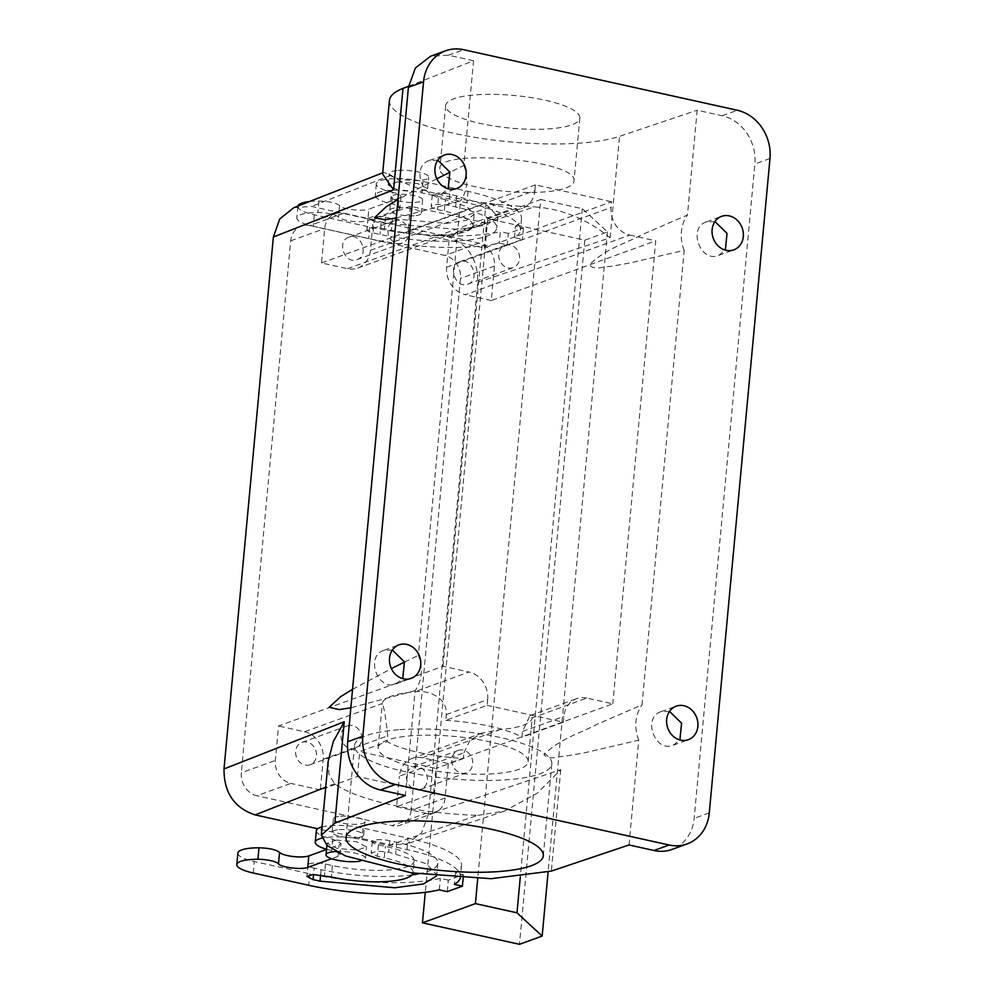<?xml version="1.0" encoding="UTF-8"?>
<svg xmlns="http://www.w3.org/2000/svg" width="994" height="994" viewBox="0 0 994 994"><rect width="100%" height="100%" fill="white"/><g stroke="black" fill="none" stroke-linecap="round" stroke-linejoin="round"><path stroke-width="0.75" stroke-dasharray="4.97 3.73" d="M399.812 729.671A99.065 24.142 5.3 0 1 501.423 737.784A99.065 24.142 5.3 0 1 551.807 763.877A99.065 24.142 5.3 0 1 506.518 779.768A99.065 24.142 5.3 0 1 404.906 771.655A99.065 24.142 5.3 0 1 354.523 745.575A99.065 24.142 5.3 0 1 399.812 729.671M493.72 773.754A75.296 18.352 5.3 0 1 416.486 767.592A75.296 18.352 5.3 0 1 378.192 747.761A75.296 18.352 5.3 0 1 412.622 735.684A75.296 18.352 5.3 0 1 489.843 741.847A75.296 18.352 5.3 0 1 528.137 761.677A75.296 18.352 5.3 0 1 493.72 773.754M446.294 714.611L487.669 699.59L487.147 705.33L445.759 720.352L446.294 714.611C447.648 697.999 428.836 690.134 416.697 691.712L414.399 691.861L469.019 672.019L443.026 666.278L278.556 725.993L275.363 760.435A19.818 17.072 -110 0 0 290.907 783.396L256.887 795.759A19.818 17.072 -110 0 1 241.331 772.785L275.363 760.435M445.759 720.352A75.296 18.352 5.3 0 1 521.987 737.213L522.521 731.472L529.939 715.63L532.188 717.929L586.808 698.086L612.801 703.839L448.319 763.554L422.338 757.801A23.781 20.489 70 0 0 412.1 758.422A23.781 20.489 70 0 0 399.426 776.165L463.937 752.744L463.415 758.484A75.296 18.352 5.3 0 1 387.188 741.611L387.722 735.871C385.771 717.593 383.97 706.796 382.305 703.504A75.296 18.352 5.3 0 1 414.399 691.861M378.192 747.761L382.305 703.504L304.537 731.746L278.556 725.993M463.937 752.744L469.926 740.393L481.866 733.087L500.106 729.571A75.296 18.352 5.3 0 0 532.188 717.929M304.537 731.746A23.781 20.489 70 0 1 323.199 759.304L320.366 789.919L357.418 776.463L433.632 793.324L396.581 806.78L399.426 776.165M433.632 793.324L435.944 768.449L359.716 751.588L387.188 741.611M463.415 758.484L435.944 768.449M357.418 776.463L359.716 751.588M487.669 699.59A23.781 20.489 70 0 0 469.019 672.019M487.147 705.33L563.362 722.191L521.987 737.213M586.808 698.086A23.781 20.489 70 0 0 576.57 698.707A23.781 20.489 70 0 0 563.896 716.45L563.362 722.191M396.283 217.947L460.545 200.863L418.375 655.344A35.66 30.727 -110 0 1 415.094 690.693L405.378 795.473M408.522 86.254L473.542 60.733L463.825 165.513L449.947 172.26M436.826 178.771L397.998 199.483M415.094 690.693L350.845 707.778M352.559 689.314L391.387 668.602M404.508 662.091L418.375 655.344M328.132 761.491L328.977 774.5L334.593 783.694A123.877 30.193 -174.7 0 0 477.692 815.366L390.22 844.788L317.682 828.735M293.764 207.709L311.569 206.429L446.654 236.323C467.503 243.244 477.865 258.552 477.766 282.259L428.426 814.185L560.778 769.679L537.269 793.2L504.542 811.067L477.692 815.366M629.028 844.962L638.744 740.182L584.199 752.868L564.828 756.285C557.858 756.148 549.023 760.721 543.917 754.645C560.927 738.033 579.44 733.721 596.885 724.377L642.025 704.833L684.183 250.351L629.637 263.037L610.279 266.454C603.296 266.317 594.462 270.89 589.367 264.814C606.365 248.202 624.891 243.878 642.335 234.534L687.463 215.002L697.179 110.222L722.216 115.751A41.611 35.846 -110 0 1 754.868 163.985L694.16 818.373A41.611 35.846 -110 0 1 671.981 849.435M389.462 100.369A123.877 30.193 -174.7 0 0 479.406 138.091A123.877 30.193 -174.7 0 0 619.523 136.34L697.179 110.222M638.744 740.182A35.66 30.727 -110 0 1 642.025 704.833M684.183 250.351A35.66 30.727 -110 0 1 687.463 215.002M714.959 221.575L706.498 221.836C687.5 227.539 700.385 263.149 718.662 255.371L725.334 250.128M669.521 711.406L661.06 711.667C642.062 717.37 654.947 752.98 673.224 745.202L679.896 739.971M473.542 60.733L448.505 55.192L430.588 56.26M463.825 165.513A35.66 30.727 -110 0 1 460.545 200.863M437.795 160.245L429.346 160.494C410.336 166.209 423.22 201.807 441.498 194.029L448.17 188.798M429.346 160.494L444.455 155.014M392.357 650.076L383.895 650.337L399.016 644.845M383.908 650.337C364.897 656.04 377.782 691.65 396.047 683.86L402.732 678.629M448.319 763.554L445.126 797.996A19.818 17.072 -110 0 1 434.564 812.794A19.818 17.072 -110 0 1 426.028 813.303L391.996 825.654L256.887 795.759M396.581 806.78L426.028 813.303M412.87 766.908A11.891 10.238 -110 0 1 426.55 774.599A11.891 10.238 -110 0 1 420.984 789.261A11.891 10.238 -110 0 1 420.971 789.261A11.891 10.238 -110 0 1 407.291 781.582A11.891 10.238 -110 0 1 412.87 766.908L458.234 750.445A11.891 10.238 70 0 0 452.668 765.107A11.891 10.238 70 0 0 466.348 772.798A11.891 10.238 70 0 0 466.348 772.785A11.891 10.238 70 0 0 471.926 758.124A11.891 10.238 70 0 0 458.246 750.433A11.891 10.238 70 0 0 458.234 750.445M320.366 789.919L290.907 783.396M302.002 742.381A11.891 10.238 -110 0 1 315.682 750.06A11.891 10.238 -110 0 1 310.116 764.734A11.891 10.238 -110 0 1 310.103 764.734A11.891 10.238 -110 0 1 296.423 757.043A11.891 10.238 -110 0 1 302.002 742.381L347.366 725.906A11.891 10.238 70 0 0 341.799 740.567A11.891 10.238 70 0 0 355.479 748.258L355.479 748.258A11.891 10.238 70 0 0 361.058 733.584A11.891 10.238 70 0 0 347.378 725.906A11.891 10.238 70 0 0 347.366 725.906M335.264 213.71A19.818 17.072 -110 0 1 343.812 213.201L373.259 219.724L370.414 250.339A23.781 20.489 -110 0 1 357.741 268.082A23.781 20.489 -110 0 1 347.502 268.691L321.509 262.95L324.703 228.508A19.818 17.072 -110 0 1 335.264 213.71L301.244 226.073A19.818 17.072 -110 0 0 290.683 240.859L241.331 772.785M321.509 262.95L485.991 203.223L443.026 666.278M486.526 223.128L449.474 236.584L446.641 267.2A23.781 20.489 70 0 0 465.291 294.758L629.774 235.044A23.781 20.489 -110 0 1 611.111 207.485L611.645 201.745L484.227 248.003L408 231.142L410.311 206.267L486.526 223.128L484.227 248.003M629.774 235.044L655.754 240.797L612.801 703.839M370.414 250.339L534.884 190.624A23.781 20.489 -110 0 1 522.21 208.367A23.781 20.489 -110 0 1 511.972 208.976L485.991 203.223M534.884 190.624L535.418 184.884L611.645 201.745M449.474 236.584L478.922 243.108A19.818 17.072 -110 0 1 494.478 266.069L491.284 300.511L655.754 240.797M445.126 797.996L411.094 810.359L460.446 278.419A19.818 17.072 -110 0 0 444.902 255.458L309.78 225.563A19.818 17.072 -110 0 0 301.244 226.073M579.862 117.677A67.368 16.413 -174.7 0 0 513.513 95.412A67.368 16.413 -174.7 0 0 445.685 105.612A67.368 16.413 -174.7 0 0 445.672 105.985A67.368 16.413 -174.7 0 0 512.022 128.251A67.368 16.413 -174.7 0 0 579.85 118.05A67.368 16.413 -174.7 0 0 579.862 117.677M477.766 282.259L610.117 237.752C596.934 227.104 570.693 209.026 534.138 206.901L446.654 236.323M382.628 174.012L383.721 172.409L391.04 175.23A123.877 30.193 -174.7 0 0 534.138 206.901M428.426 814.185L421.555 832.922L406.633 843.993L390.22 844.788M411.094 810.359A19.818 17.072 -110 0 1 400.532 825.144A19.818 17.072 -110 0 1 391.996 825.654M340.594 816.223A15.854 3.864 5.3 0 1 356.858 817.515A15.854 3.864 5.3 0 1 364.922 821.69A15.854 3.864 5.3 0 1 357.666 824.237A15.854 3.864 5.3 0 1 341.414 822.933A15.854 3.864 5.3 0 1 333.35 818.77A15.854 3.864 5.3 0 1 340.594 816.223M348.869 237.231C336.196 241.045 344.781 264.777 356.958 259.596C369.644 255.793 361.046 232.049 348.869 237.231L394.233 220.767A11.891 10.238 70 0 0 388.654 235.429A11.891 10.238 70 0 0 402.334 243.12A11.891 10.238 70 0 0 402.346 243.12A11.891 10.238 70 0 0 407.913 228.446A11.891 10.238 70 0 0 394.233 220.767M356.958 259.596L402.346 243.12M491.284 300.511L465.291 294.758M373.259 219.724L410.311 206.267M535.418 184.884L408 231.142M467.826 284.122C480.512 280.32 471.914 256.576 459.737 261.77C447.064 265.572 455.65 289.316 467.826 284.122L513.215 267.647A11.891 10.238 70 0 0 513.215 267.647A11.891 10.238 70 0 0 518.781 252.985A11.891 10.238 70 0 0 505.101 245.294L505.101 245.294A11.891 10.238 70 0 0 499.522 259.968A11.891 10.238 70 0 0 513.202 267.647M459.737 261.77L505.101 245.294M574.01 180.821C578.11 159.91 435.62 147.497 439.82 169.129A67.368 16.413 -174.7 0 0 506.17 191.395A67.368 16.413 -174.7 0 0 573.985 181.194A67.368 16.413 -174.7 0 0 574.01 180.821M445.685 105.612L439.82 169.129M414.113 215.773A15.854 3.864 5.3 0 1 397.861 214.48A15.854 3.864 5.3 0 1 389.797 210.306A15.854 3.864 5.3 0 1 397.041 207.758A15.854 3.864 5.3 0 1 413.305 209.051A15.854 3.864 5.3 0 1 421.357 213.225A15.854 3.864 5.3 0 1 414.113 215.773M339.352 829.617A15.854 3.864 5.3 0 1 355.616 830.909A15.854 3.864 5.3 0 1 363.68 835.084A15.854 3.864 5.3 0 1 361.754 836.687A15.854 3.864 5.3 0 1 356.424 837.631A15.854 3.864 5.3 0 1 340.172 836.327A15.854 3.864 5.3 0 1 332.108 832.152A15.854 3.864 5.3 0 1 334.034 830.562A15.854 3.864 5.3 0 1 339.352 829.617M392.965 195.309A15.854 3.864 5.3 0 1 398.283 194.364A15.854 3.864 5.3 0 1 414.548 195.656A15.854 3.864 5.3 0 1 422.599 199.831A15.854 3.864 5.3 0 1 420.686 201.434A15.854 3.864 5.3 0 1 415.355 202.378A15.854 3.864 5.3 0 1 399.103 201.086A15.854 3.864 5.3 0 1 391.04 196.911A15.854 3.864 5.3 0 1 392.965 195.309M447.288 891.63L448.344 880.15L463.477 874.67L455.476 872.894A103.028 25.111 -174.7 0 0 461.489 865.463A103.028 25.111 -174.7 0 0 408.049 838.104L363.021 828.126A31.696 7.728 -174.7 0 0 322.068 826.909M316.328 830.698A31.696 7.728 -174.7 0 0 332.766 839.11L340.992 843.322L339.066 844.925L326.517 849.485M448.344 880.15L440.342 878.385A103.028 25.111 -174.7 0 1 309.743 873.788L308.687 885.269M237.877 853.101A31.696 7.728 -174.7 0 0 254.315 861.525L309.743 873.788M411.901 874.944A79.259 19.321 -174.7 0 1 321.087 869.675L314.166 868.135L313.57 874.496M418.337 873.888A79.259 19.321 -174.7 0 0 437.82 863.264A79.259 19.321 -174.7 0 0 396.718 842.216L389.785 840.688A11.891 2.895 -174.7 0 0 372.278 841.645A11.891 2.895 -174.7 0 0 378.441 844.801L385.374 846.329A55.478 13.518 -174.7 0 1 414.138 861.065L413.082 872.546A55.478 13.518 -174.7 0 0 384.305 857.81L385.374 846.329M314.166 868.135A11.891 2.895 -174.7 0 1 307.991 864.979A11.891 2.895 -174.7 0 1 325.51 864.022L332.431 865.55A55.478 13.518 -174.7 0 0 414.138 861.065M397.998 209.672A15.854 3.864 -174.7 0 0 399.923 208.069A15.854 3.864 -174.7 0 0 391.698 203.857A31.696 7.728 -174.7 0 1 375.26 195.445A31.696 7.728 -174.7 0 1 421.941 192.873L466.981 202.851A103.028 25.111 -174.7 0 1 520.421 230.21A103.028 25.111 -174.7 0 1 514.407 237.641L522.397 239.417L507.275 244.909L499.274 243.132A103.028 25.111 -174.7 0 1 368.675 238.535L313.247 226.272A31.696 7.728 -174.7 0 1 296.808 217.848A31.696 7.728 -174.7 0 1 317.894 212.554A15.854 3.864 -174.7 0 1 338.507 217.127A15.854 3.864 -174.7 0 0 351.752 221.252A15.854 3.864 -174.7 0 0 367.743 220.656L397.998 209.672L399.054 198.191A15.854 3.864 -174.7 0 0 400.98 196.588A15.854 3.864 -174.7 0 0 392.767 192.376L391.698 203.857M384.442 228.769A11.891 2.895 -174.7 0 0 366.923 229.726A11.891 2.895 -174.7 0 0 373.098 232.882L380.019 234.422A79.259 19.321 -174.7 0 0 496.751 228.011A79.259 19.321 -174.7 0 0 455.637 206.963L448.716 205.435A11.891 2.895 -174.7 0 0 431.21 206.392A11.891 2.895 -174.7 0 0 437.372 209.548L444.293 211.088A55.478 13.518 -174.7 0 1 473.069 225.812A55.478 13.518 -174.7 0 1 391.363 230.297L384.442 228.769L385.498 217.288L373.906 216.307L367.991 218.245L374.154 221.401L373.098 232.882M460.234 878A103.028 25.111 -174.7 0 0 460.433 876.944A103.028 25.111 -174.7 0 0 406.993 849.572L361.953 839.607A31.696 7.728 -174.7 0 0 321.646 838.228M326.541 849.274A31.696 7.728 -174.7 0 0 331.698 850.591A15.854 3.864 5.3 0 1 339.923 854.803A15.854 3.864 5.3 0 1 337.997 856.406L331.611 858.729M455.476 872.894L454.407 884.374M463.154 878.149L463.477 874.67M540.724 199.483L582.298 208.678L607.483 231.925L584.795 240.163L487.793 218.705L540.724 199.483L477.716 878.659M487.793 218.705L425.295 892.301M514.407 237.641L515.464 226.16L523.465 227.937L508.344 233.428L507.275 244.909M523.465 227.937L522.397 239.417M439.286 889.866L440.342 878.385M436.428 876.099L436.751 874.745L426.165 863.674L388.716 852.169L377.124 851.187L371.209 853.125L377.372 856.281L384.305 857.81M399.054 198.191L368.811 209.175L367.743 220.656M309.482 201.546A31.696 7.728 -174.7 0 1 318.962 201.074A15.854 3.864 -174.7 0 1 339.575 205.646C341.986 209.237 362.81 211.747 368.811 209.175M297.914 206.093A31.696 7.728 -174.7 0 0 297.865 206.367A31.696 7.728 -174.7 0 0 314.315 214.791L369.743 227.054A103.028 25.111 -174.7 0 0 500.342 231.652L499.274 243.132M508.344 233.428L500.342 231.652M515.464 226.16A103.028 25.111 -174.7 0 0 521.49 218.73A103.028 25.111 -174.7 0 0 468.05 191.37L423.009 181.405A31.696 7.728 -174.7 0 0 376.316 183.965A31.696 7.728 -174.7 0 0 392.767 192.376M385.498 217.288L392.431 218.817L446.554 223.377L466.447 220.27L474.138 214.331L466.733 206.59L445.362 199.608L444.293 211.088M374.154 221.401L381.087 222.942L458.42 229.452L486.824 225.017L497.808 216.53L487.234 205.46L449.773 193.954L438.18 192.973L432.266 194.911L438.441 198.067L445.362 199.608M336.158 840.092L356.473 841.719L366.55 846.938L357.492 850.106L337.177 848.491L327.101 843.272L336.158 840.092M582.298 208.678L520.284 877.106M584.795 240.163L519.477 944.3M397.215 181.877L417.542 183.505L427.619 188.723L418.561 191.904L398.234 190.276L388.157 185.058L397.215 181.877M336.109 851.51A19.818 4.833 5.3 0 1 355.927 853.312A19.818 4.833 5.3 0 1 365.494 858.418A19.818 4.833 5.3 0 1 359.89 861.202M607.483 231.925L548.092 872.111M398.283 170.396A19.818 4.833 5.3 0 1 418.598 172.024A19.818 4.833 5.3 0 1 428.675 177.243A19.818 4.833 5.3 0 1 419.617 180.423A19.818 4.833 5.3 0 1 399.302 178.796A19.818 4.833 5.3 0 1 389.226 173.577A19.818 4.833 5.3 0 1 398.283 170.396M422.338 757.801L500.106 729.571M323.199 759.304L387.722 735.871M522.521 731.472L563.896 716.45M560.778 769.679L551.359 871.079M610.117 237.752L619.523 136.34M709.281 812.881L694.16 818.373M290.683 240.859L324.703 228.508M494.478 266.069L460.446 278.419M448.505 55.192L463.639 49.7M722.216 115.751L737.337 110.272M391.04 175.23L311.569 206.429M334.593 783.694L325.746 787.161M769.99 158.493L754.868 163.985M343.812 213.201L309.78 225.563M347.502 268.691L511.972 208.976M446.641 267.2L611.111 207.485M478.922 243.108L444.902 255.458M332.766 839.11L331.698 850.591M363.021 828.126L361.953 839.607M406.993 849.572L408.049 838.104M253.246 873.005L254.315 861.525M337.997 856.406L339.066 844.925M321.087 869.675L320.615 874.844M396.718 842.216L395.649 853.697M389.785 840.688L388.716 852.169M378.441 844.801L377.372 856.281M332.431 865.55L331.375 877.031M325.51 864.022L324.442 875.503M339.575 205.646L338.507 217.127M318.962 201.074L317.894 212.554M314.315 214.791L313.247 226.272M369.743 227.054L368.675 238.535M468.05 191.37L466.981 202.851M423.009 181.405L421.941 192.873M392.431 218.817L391.363 230.297M438.441 198.067L437.372 209.548M449.773 193.954L448.716 205.435M456.706 195.483L455.637 206.963M381.087 222.942L380.019 234.422M543.296 855.722L551.807 763.877M345.999 837.42L354.523 745.575M528.137 761.677L532.225 717.668M412.1 758.422L481.866 733.087M529.939 715.63L576.57 698.707M383.721 172.409L382.74 172.794M504.542 811.067L406.633 843.993M706.498 221.836L721.619 216.344M718.674 255.359L733.796 249.867M661.06 711.667L676.181 706.175M673.236 745.189L688.357 739.698M441.51 194.029L456.631 188.537M396.059 683.86L411.193 678.368M434.564 812.794L400.532 825.144M420.984 789.261L466.348 772.785M310.116 764.734L355.479 748.258M357.741 268.082L522.21 208.367M579.85 118.05L573.985 181.194M363.68 835.084L364.922 821.69M332.108 832.152L333.35 818.77M389.797 210.306L391.04 196.911M421.357 213.225L422.599 199.831M461.489 865.463L460.433 876.944M339.923 854.803L340.992 843.322M437.82 863.264L436.751 874.745M372.278 841.645L371.209 853.125M307.991 864.979L306.935 876.459M400.98 196.588L399.923 208.069M297.865 206.367L296.808 217.848M521.49 218.73L520.421 230.21M376.316 183.965L375.26 195.445M367.991 218.245L366.923 229.726M474.138 214.331L473.069 225.812M432.266 194.911L431.21 206.392M497.808 216.53L496.751 228.011M365.494 858.418L366.55 846.938M326.902 845.36L327.101 843.272M427.619 188.723L428.675 177.243M388.157 185.058L389.226 173.577"/><path stroke-width="1.49" d="M391.288 821.516A99.065 24.142 5.3 0 1 492.912 829.63A99.065 24.142 5.3 0 1 543.296 855.722A99.065 24.142 5.3 0 1 497.994 871.614A99.065 24.142 5.3 0 1 396.382 863.5A99.065 24.142 5.3 0 1 345.999 837.42A99.065 24.142 5.3 0 1 391.288 821.516M334.829 823.169L405.378 795.473L380.354 789.944L395.475 784.452L669.173 845.012L654.052 850.504L629.028 844.962L551.359 871.079L491.036 878.696L411.243 872.831L345.465 855.946L327.051 845.472L321.298 835.122L334.829 823.169L344.247 721.756L333.35 741.499L328.132 761.491L321.298 835.122M449.947 172.26L436.826 178.771M397.998 199.483L386.057 206.851L374.489 217.711L384.939 219.749L396.283 217.947M402.992 88.416L393.587 189.829L382.628 174.012L389.462 100.369A123.877 30.193 -174.7 0 1 402.992 88.416L408.522 86.254M382.74 172.794L293.764 207.709L279.786 218.904L273.362 237.032L224.01 768.958C223.911 792.653 234.286 807.973 255.123 814.894L317.682 828.735M350.845 707.778L339.426 709.592L329.076 707.318L340.706 696.62L352.559 689.314M391.387 668.602L404.508 662.091M380.354 789.944A41.611 35.846 70 0 1 347.701 741.71L408.41 87.323L415.393 67.965L430.588 56.26L445.71 50.769A41.611 35.846 70 0 1 463.639 49.7L737.337 110.272A41.611 35.846 70 0 1 769.99 158.493L709.281 812.881A41.611 35.846 -110 0 1 687.102 843.943L671.981 849.435A41.611 35.846 -110 0 1 654.052 850.504M725.334 250.128L727.024 233.354L714.959 221.575M679.896 739.971L681.586 723.185L669.521 711.406M687.102 843.943A41.611 35.846 -110 0 1 669.173 845.012M445.71 50.769A41.611 35.846 70 0 0 423.531 81.831L362.822 736.219A41.611 35.846 70 0 0 395.475 784.452M444.467 155.014A17.83 15.37 70 0 0 444.455 155.014A17.83 15.37 70 0 0 436.093 177.007A17.83 15.37 70 0 0 456.619 188.537A17.83 15.37 70 0 0 456.631 188.537A17.83 15.37 70 0 0 464.993 166.545A17.83 15.37 70 0 0 444.467 155.014M399.029 644.845A17.83 15.37 70 0 0 399.016 644.845A17.83 15.37 70 0 0 390.654 666.837A17.83 15.37 70 0 0 411.181 678.38A17.83 15.37 70 0 0 411.193 678.368A17.83 15.37 70 0 0 419.543 656.375A17.83 15.37 70 0 0 399.029 644.845M721.632 216.344A17.83 15.37 70 0 0 721.619 216.344A17.83 15.37 70 0 0 713.27 238.349A17.83 15.37 70 0 0 733.783 249.879A17.83 15.37 70 0 0 733.796 249.867A17.83 15.37 70 0 0 742.158 227.874A17.83 15.37 70 0 0 721.632 216.344M676.193 706.175A17.83 15.37 70 0 0 676.181 706.175A17.83 15.37 70 0 0 667.819 728.18A17.83 15.37 70 0 0 688.345 739.71A17.83 15.37 70 0 0 688.357 739.698A17.83 15.37 70 0 0 696.719 717.705A17.83 15.37 70 0 0 676.193 706.175M448.17 188.798L449.86 172.024L437.795 160.245M402.732 678.629L404.421 661.855L392.357 650.076M322.068 826.909A31.696 7.728 -174.7 0 0 316.328 830.698L315.26 842.179A31.696 7.728 -174.7 0 0 326.541 849.274M258.962 847.795L257.906 859.276A15.854 3.864 5.3 0 1 278.519 863.861L279.575 852.38C276.046 849.646 269.175 848.118 258.962 847.795A31.696 7.728 -174.7 0 0 237.877 853.101L236.808 864.581A31.696 7.728 -174.7 0 0 253.246 873.005L308.687 885.269A103.028 25.111 -174.7 0 0 439.286 889.866L447.288 891.63L462.409 886.151L463.154 878.149M279.575 852.38A15.854 3.864 -174.7 0 0 292.82 856.493A15.854 3.864 -174.7 0 0 308.811 855.909L307.755 867.389C301.741 869.961 280.929 867.451 278.519 863.861M326.517 849.485L308.811 855.909M411.901 874.944A79.259 19.321 -174.7 0 0 418.337 873.888M321.646 838.228A31.696 7.728 -174.7 0 0 315.26 842.179M462.409 886.151L454.407 884.374A103.028 25.111 -174.7 0 0 460.234 878M422.462 922.83L475.405 903.621L516.979 912.815L542.165 936.062L519.477 944.3L422.462 922.83L425.295 892.301M477.716 878.659L475.405 903.621M257.906 859.276A31.696 7.728 -174.7 0 0 236.808 864.581M331.611 858.729L307.755 867.389M320.615 874.844L320.031 881.156L313.098 879.615L306.935 876.459L312.837 874.521L331.375 877.031A55.478 13.518 -174.7 0 0 412.982 873.105M320.031 881.156L394.891 887.779L423.519 883.914L436.428 876.099M309.482 201.546A31.696 7.728 -174.7 0 0 297.914 206.093M520.284 877.106L516.979 912.815M359.89 861.202A19.818 4.833 5.3 0 1 356.436 861.587A19.818 4.833 5.3 0 1 336.109 859.972A19.818 4.833 5.3 0 1 326.032 854.753A19.818 4.833 5.3 0 1 335.09 851.572A19.818 4.833 5.3 0 1 336.109 851.51M548.092 872.111L542.165 936.062M273.362 237.032L393.587 189.829M224.01 768.958L344.247 721.756M347.701 741.71L362.822 736.219M325.746 787.161L255.123 814.894M408.41 87.323L423.531 81.831M313.57 874.496L313.098 879.615M326.032 854.753L326.902 845.36"/></g></svg>
